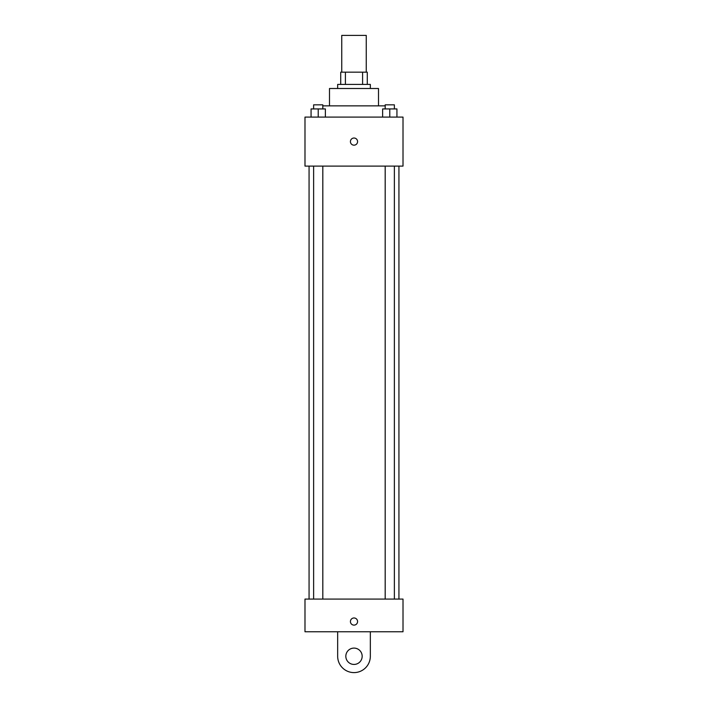 <?xml version="1.0" encoding="UTF-8"?>
<svg xmlns="http://www.w3.org/2000/svg" width="708" height="708" viewBox="0 0 708 708"><rect width="100%" height="100%" fill="white"/><g stroke="black" fill="none" stroke-linecap="round" stroke-linejoin="round"><path stroke-width="1.06" d="M366.257 72.163L366.257 35.4L341.743 35.4L341.743 72.163M345.407 84.411L345.407 72.163L340.725 72.163L340.725 84.411L340.725 72.163M345.407 72.163L367.275 72.163L367.275 84.411M362.593 84.411L362.593 72.163M337.663 88.5L337.663 84.411L370.337 84.411L370.337 88.5M329.494 105.864L329.494 88.5L378.506 88.5L378.506 105.864M322.813 105.864L385.187 105.864M304.989 117.094L403.011 117.094L403.011 166.106L304.989 166.106L304.989 117.094M354 145.175A3.575 3.575 0 0 1 350.903 139.812A3.575 3.575 0 0 1 357.098 139.812A3.575 3.575 0 0 1 354 145.175M304.989 599.074L403.011 599.074L403.011 631.757L304.989 631.757L304.989 599.074L403.011 599.074M382.63 117.094L382.63 108.926L396.931 108.926L396.931 117.094L396.931 108.926M389.781 117.094L389.781 108.926M394.374 108.926L394.374 104.837L385.187 104.837L385.187 108.926M311.069 117.094L311.069 108.926L325.37 108.926L325.37 117.094L325.37 108.926M318.219 117.094L318.219 108.926M322.813 108.926L322.813 104.837L313.626 104.837L313.626 108.926M350.425 621.544A3.575 3.575 0 0 1 355.788 618.447A3.575 3.575 0 0 1 355.788 624.642A3.575 3.575 0 0 1 350.425 621.544M370.337 631.757L370.337 656.263A16.337 16.337 0 0 1 354 672.6A16.337 16.337 0 0 1 337.663 656.263L337.663 631.757M354 664.431A8.169 8.169 0 0 1 346.929 652.174A8.169 8.169 0 0 1 361.071 652.174A8.169 8.169 0 0 1 354 664.431M398.931 599.074L398.931 166.106M309.069 599.074L309.069 166.106M385.187 166.106L385.187 599.074M394.374 166.106L394.374 599.074M322.813 599.074L322.813 166.106M313.626 599.074L313.626 166.106"/></g></svg>
